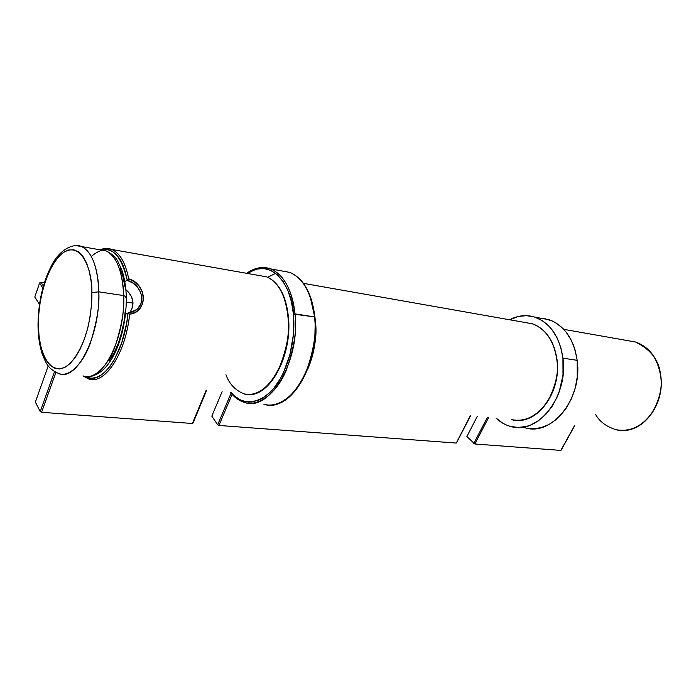 <?xml version="1.0" encoding="UTF-8"?>
<svg xmlns="http://www.w3.org/2000/svg" width="696" height="696" viewBox="0 0 696 696"><rect width="100%" height="100%" fill="white"/><g stroke="black" fill="none" stroke-linecap="round" stroke-linejoin="round"><path stroke-width="1.04" d="M123.671 295.574C124.636 308.92 121.765 325.919 115.058 346.573C107.776 366.296 93.76 380.164 83.111 375.91C101.338 384.531 125.489 338.865 123.671 295.574L98.806 291.85L91.889 292.546C92.133 301.359 90.985 312.243 88.427 325.197C84.442 342.658 75.42 361.294 64.832 367.384C45.118 375.544 37.732 341.649 38.437 324.58L38.01 325.128L38.437 324.58L38.976 335.168L40.464 344.868L42.856 353.324L46.075 360.215L50.034 365.252L54.584 368.228L59.586 368.967L64.832 367.384L70.139 363.495L75.272 357.413L80.04 349.349L84.216 339.596L87.618 328.555L90.097 316.689L91.541 304.517L91.889 292.546L91.124 281.306L89.306 271.257L86.513 262.801L82.876 256.267L78.57 251.882L73.767 249.768L68.669 249.96L63.484 252.404L58.394 256.937L53.583 263.375L49.225 271.449L45.466 280.845L42.421 291.224L40.185 302.221L38.846 313.47L38.437 324.58C37.567 308.25 44.396 267.177 63.484 252.404C82.902 240.485 92.603 273.598 91.889 292.546L98.806 291.85C100.381 335.776 76.508 382.208 58.725 373.526C69.121 377.798 82.911 363.686 90.132 343.641C96.805 322.657 99.693 305.387 98.806 291.85L123.671 295.574C122.461 271.04 116.545 256.119 105.905 250.83C119.216 256.841 123.479 280.479 123.671 295.574L126.333 296.844L123.671 295.574M132.98 303.065L126.35 302.09L132.98 303.065M125.454 309.311L124.045 321.239L121.574 332.853L118.146 343.659L113.909 353.194L109.063 361.076M120.016 268.36L122.948 276.677L124.88 286.543M76.029 245.618L81.615 246.575C92.011 251.874 97.736 266.959 98.806 291.85C98.693 276.538 94.612 252.587 81.615 246.575L76.029 245.618M38.445 325.658L38.01 325.128C38.097 336.168 39.541 345.921 42.352 354.368C45.936 362.599 47.389 368.61 58.725 373.526M100.276 249.847L105.905 250.83C111.908 253.77 115.867 257.259 117.798 261.287L122.061 270.544C124.541 278.269 125.959 287.039 126.333 296.87C126.629 334.019 112.013 373.935 89.314 376.493M126.333 296.844L125.732 297.584M628.436 340.762L635.535 342.014C651.099 349.697 659.443 360.806 660.548 375.353L660.548 375.353C657.442 357.944 649.098 346.834 635.535 342.014L628.436 340.762M574.513 425.674L560.854 450.408L474.855 443.996L488.679 417.391L474.855 443.996L560.854 450.408L574.513 425.674M466.885 436.531L474.855 443.996L466.885 436.531L477.308 416.295L466.885 436.531M615.89 429.658C639.502 436.61 665.741 405.907 660.548 375.353C662.74 386.367 659.895 398.947 652.022 413.085C641.686 426.726 629.636 432.251 615.89 429.658C606.346 426.631 599.595 421.593 595.645 414.572M487.409 417.269L473.802 443.483L487.409 417.269M561.246 449.781L561.046 450.338M660.574 375.544L660.713 375.431C665.054 401.914 645.784 430.163 624.06 430.389M525.088 322.5L532.162 323.753C547.883 328.843 555.669 346.93 556.852 359.771L556.852 359.771C553.92 340.796 545.69 328.782 532.162 323.753L525.088 322.5M315.392 323.527L314.879 316.454L315.636 323.544C316.532 339.709 313.879 354.96 307.693 369.289C314.409 351.715 317.054 336.473 315.636 323.544L315.392 323.527M470.348 415.625L456.272 443.065L218.909 425.456L232.099 394.38L218.909 425.456L456.272 443.065L470.348 415.625M211.819 416.147L217.674 424.812L218.909 425.456L217.674 424.812L211.819 416.147L222.102 391.683L211.819 416.147M511.473 419.592C534.963 426.987 561.707 393.153 556.852 359.771C558.914 371.795 555.913 385.584 547.839 401.14C537.303 416.156 525.175 422.307 511.473 419.592M231.072 393.205L217.674 424.812L231.072 393.205M470.574 415.651L456.767 442.378M556.878 360.041L557.078 359.884C561.124 388.82 541.392 419.932 519.581 420.314M562.942 358.162C568.536 396.32 537.965 434.948 511.221 426.613C505.6 425.212 500.537 422.376 496.039 418.105L502.721 423.168L506.392 425.012L510.229 426.361L518.233 427.475L526.437 426.422L530.517 425.073L538.408 420.793L545.69 414.512L552.05 406.447L557.192 396.929L559.236 391.735L562.994 375.109L562.942 358.162L577.175 360.328L562.942 358.162L560.793 347.487L557.061 337.83L551.919 329.591L548.892 326.102L542.097 320.551L534.554 317.037L526.576 315.653L518.476 316.419L509.576 319.76C517.928 315.384 526.359 314.514 534.867 317.132C550.214 322.892 559.575 336.568 562.942 358.162M525.532 427.918C552.32 436.183 582.83 398.051 577.175 360.328L577.254 377.075L575.174 388.159L571.486 398.625L566.353 408.03L560.01 415.99L556.469 419.331L548.84 424.56L540.757 427.736L532.544 428.771L528.499 428.475M544.742 318.664L552.554 321.1L556.261 323.109L563.073 328.616L566.1 332.07L571.259 340.222L573.321 344.851L575.009 349.775L577.175 360.328C573.774 338.987 564.386 325.45 549.022 319.716L540.966 318.246M314.514 316.906C316.854 331.122 314.018 349.583 306.014 372.282C297.096 394.006 278.365 409.004 263.784 404.159C289.179 414.042 320.256 363.286 314.514 316.906L293.407 314.087C294.974 329.104 293.242 356.178 279.54 380.051C265.628 404.402 242.191 407.665 231.081 392.553L234.665 396.207L241.19 400.365L248.324 402.07L252.039 401.966L259.591 399.8L263.358 397.738L270.657 391.735L274.12 387.837L280.479 378.433L283.307 373.012L289.98 354.577L293.468 334.28L293.407 314.087L294.965 313.879C300.524 360.867 269.561 412.371 244.444 402.401C258.868 407.282 277.478 392.048 286.378 370.011C294.382 346.991 297.244 328.277 294.965 313.879L314.514 316.906C311.443 292.912 303.169 278.069 289.693 272.38C306.501 279.026 313.174 301.716 314.514 316.906L314.949 317.141L314.514 316.906M315.175 323.884L314.853 337.282L311.399 357.283L307.267 369.707L301.881 380.764L298.793 385.645M311.077 299.506L313.896 311.103M247.263 273.415L256.18 269.204L263.575 268.482L270.735 270.326L277.365 274.737L283.185 281.602L287.944 290.693L291.406 301.664L293.407 314.087C293.364 292.746 275.12 255.04 247.263 273.415M262.844 267.525L270.492 268.874C283.829 274.581 291.989 289.579 294.965 313.879C293.677 298.497 287.135 275.538 270.492 268.874C262.975 266.107 255.136 267.603 246.967 273.363M282.202 271.014L289.693 272.38C303.534 278.243 311.956 293.164 314.949 317.132M314.688 316.941L310.242 297.105M275.686 273.328L267.69 277.278M259.991 275.66L266.507 276.817C280.932 282.158 287.596 303.804 288.214 319.429L288.675 319.655L288.214 319.429C286.152 296.409 278.913 282.211 266.507 276.817L259.991 275.66M101.886 249.864L107.758 249.629L112.073 251.195L116.084 254.275L119.695 258.816L122.809 264.732L125.332 271.901L127.203 280.149L124.854 281.567L127.046 280.279L132.571 282.837L137.321 286.9L140.601 292.085L141.888 297.871L140.931 303.552L137.921 308.38L133.362 311.704M39.472 304.343L34.8 296.975L39.585 283.011L42.821 287.996L39.585 283.011L34.8 296.975L39.472 304.343M206.207 390.151L192.392 423.49L41.577 412.293L55.889 372.43L41.577 412.293L192.392 423.49L206.207 390.151M35.365 402.044L40.211 411.58L41.577 412.293L40.211 411.58L35.365 402.044L48.224 365.87L35.365 402.044M130.665 311.042L131.979 308.476L130.665 311.042M132.762 305.718L131.979 308.476L132.98 302.821L132.762 305.718M132.614 299.933L132.98 302.821L131.683 297.096L132.614 299.933M130.248 294.443L131.683 297.096L128.36 292.015L130.248 294.443M126.115 289.884L128.36 292.015L126.115 289.884M44.361 282.75L40.507 282.245L39.585 283.011L40.916 282.228L44.361 282.75M43.378 285.995L40.916 282.228L43.378 285.995M105.957 248.455L111.865 249.49C119.903 253.066 125.515 262.844 128.708 278.826L134.371 281.784L139.104 286.204L142.323 291.685L143.576 297.705L142.663 303.63L139.731 308.746L135.189 312.426L129.63 314.166C125.811 353.803 104.304 385.732 88.244 378.781L83.007 375.901M243.722 393.771C265.098 402.184 291.528 360.023 288.214 319.429C289.701 334.019 286.369 350.949 278.226 370.211C267.786 388.855 256.285 396.703 243.722 393.771C235.1 390.125 229.175 383.774 225.965 374.718M285.282 301.455L287.361 310.251M288.553 329.947L287.613 340.214L285.673 350.323L282.802 359.954L279.096 368.802L274.676 376.588M87.209 377.467C103.138 384.557 124.532 352.411 128.047 312.991L125.558 314.305L128.047 312.991L126.637 323.275L121.722 342.824L114.509 359.353L110.272 365.957L105.766 371.238L101.111 375.083L96.422 377.432L91.82 378.241L87.392 377.536L84.877 376.397M54.505 371.681L40.211 411.58L54.505 371.681M128.195 313.026L136.233 309.929L131.875 312.304M91.28 256.441C107.984 242.399 119.956 250.299 127.203 280.149L128.708 278.826C125.306 261.983 119.294 252.065 110.681 249.055M89.871 379.233C105.766 383.835 125.924 352.315 129.63 314.166L128.395 313.113L129.63 314.166C148.178 312.487 147.282 283.855 128.708 278.826L127.046 280.279C140.383 283.376 147.308 302.055 136.233 309.929L128.107 313M192.992 423.116L193.175 422.663M288.466 319.856L288.675 319.655C291.372 354.969 271.562 393.64 251.03 394.441M38.01 325.11C38.254 302.429 42.821 282.454 51.721 265.185C59.743 249.333 73.724 242.834 81.615 246.575L105.905 250.83M563.76 329.339L635.535 342.014C649.229 346.886 657.624 358.022 660.713 375.422M574.678 425.691L561.15 450.19M303.482 283.35L532.162 323.753C545.873 328.86 554.181 340.901 557.078 359.875M534.867 317.132L549.022 319.716M272.301 404.889C296.609 403.967 319.742 357.509 314.949 317.141M230.489 392.492C234.508 397.538 239.163 400.844 244.444 402.401M246.68 273.31C254.536 267.655 262.47 266.176 270.492 268.874L289.693 272.38M100.041 249.803C104.026 248.124 107.967 248.02 111.865 249.49L266.507 276.817C279.314 282.402 286.7 296.679 288.675 319.647M206.66 390.195L193.105 422.881"/></g></svg>

